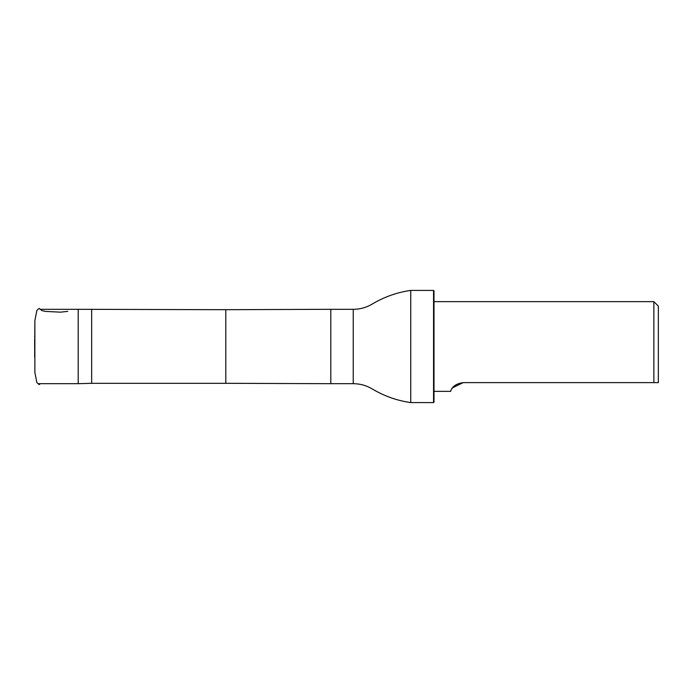 <?xml version="1.0" encoding="UTF-8"?>
<svg xmlns="http://www.w3.org/2000/svg" width="693" height="693" viewBox="0 0 693 693"><rect width="100%" height="100%" fill="white"/><g stroke="black" fill="none" stroke-linecap="round" stroke-linejoin="round"><path stroke-width="1.04" d="M91.658 309.693L91.658 383.307L225.805 383.307L225.805 309.693L78.196 309.312L78.196 383.688L38.791 383.688M658.35 382.631L658.35 306.133L653.863 301.646L653.863 382.631L658.35 382.631L463.167 382.631L452.572 387.785M452.252 388.219L451.853 388.79M463.167 382.631C450.545 384.398 450.805 392.368 450.571 391.354C450.805 392.359 450.554 384.39 463.167 382.631M353.239 383.688L353.239 309.312C360.117 309.277 366.51 307.493 372.41 303.958C384.277 296.881 397.054 292.368 410.741 290.41L410.741 402.59C397.054 400.632 384.277 396.119 372.41 389.042C366.51 385.507 360.117 383.723 353.239 383.688L330.804 383.688L330.804 309.312L225.805 309.693M433.549 290.41L433.549 402.59L434 402.139L434 290.861L433.549 290.41L410.741 290.41M67.775 311.356L60.586 312.162L45.573 311.417L42.004 310.646L39.137 308.411L36.885 310.386L34.867 320.582L34.65 356.548M40.385 383.688L39.137 384.589L36.885 382.614L34.867 372.418L34.867 320.72M34.867 358.038L34.867 363.548M34.867 358.047L34.65 356.254M34.65 336.451L34.65 336.971M34.65 339.388L34.65 347.47M78.196 309.312L40.385 309.312M434 391.354L450.571 391.354M434 301.646L653.863 301.646M91.658 383.307L78.196 383.688M225.805 383.307L330.804 383.688M353.239 309.312L330.804 309.312M433.549 402.59L410.741 402.59"/></g></svg>
